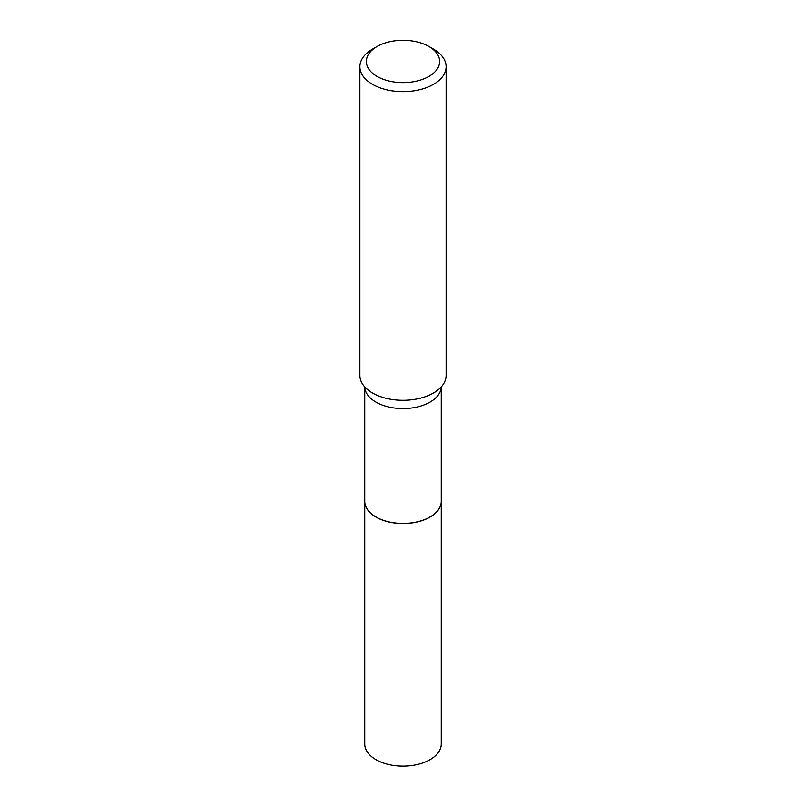 <?xml version="1.0" encoding="UTF-8"?>
<svg xmlns="http://www.w3.org/2000/svg" width="806" height="806" viewBox="0 0 806 806"><rect width="100%" height="100%" fill="white"/><g stroke="black" fill="none" stroke-linecap="round" stroke-linejoin="round"><path stroke-width="1.21" d="M364.745 501.403A38.255 22.084 0 0 0 364.745 501.463L364.745 744.039A38.255 22.084 0 0 0 388.361 764.441A38.255 22.084 0 0 0 430.051 759.655A38.255 22.084 0 0 0 441.255 744.039L441.255 501.463A38.255 22.084 0 0 0 441.255 501.403M364.745 501.463A38.255 22.084 0 0 0 388.361 521.865A38.255 22.084 0 0 0 430.051 517.079A38.255 22.084 0 0 0 441.255 501.463M376.039 517.029L375.949 516.968A38.255 22.084 0 0 0 430.051 516.968A38.255 22.084 0 0 0 441.255 501.352L441.255 386.89A38.255 22.084 0 0 1 417.307 406.97A38.255 22.084 0 0 1 375.949 402.103A38.255 22.084 0 0 1 364.745 386.9L364.745 501.352A38.255 22.084 0 0 0 375.949 516.968L376.049 517.029A38.124 22.004 0 0 0 376.049 517.029A38.124 22.004 0 0 0 429.961 517.029A38.124 22.004 0 0 0 430.001 516.999M377.087 76.419A36.653 21.158 0 0 0 428.913 76.419A36.653 21.158 0 0 0 428.913 46.496L433.487 49.136A43.121 24.895 0 0 1 446.121 66.737A43.121 24.895 0 0 1 419.503 89.738A43.121 24.895 0 0 1 372.513 84.338A43.121 24.895 0 0 1 359.879 66.737A43.121 24.895 0 0 1 372.513 49.136L377.087 46.496A36.653 21.158 0 0 0 377.087 76.419M359.879 66.737L359.879 375.415A43.121 24.895 0 0 0 367.919 389.882A43.121 24.895 0 0 0 372.513 393.016A43.121 24.895 0 0 0 438.081 389.882A43.121 24.895 0 0 0 446.121 375.415L446.121 66.737M433.487 49.136L428.913 46.496A36.653 21.158 0 0 0 377.087 46.496"/></g></svg>
